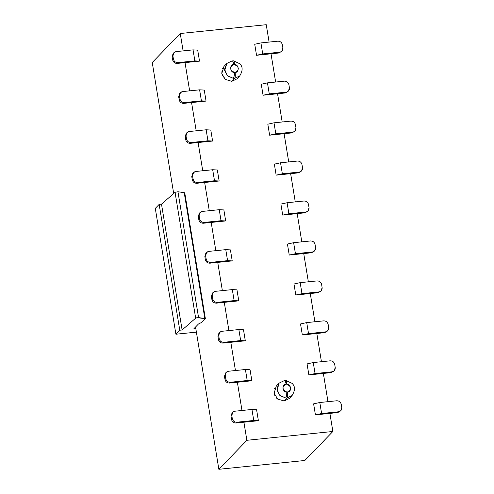 <?xml version="1.0" encoding="UTF-8"?>
<svg xmlns="http://www.w3.org/2000/svg" width="494" height="494" viewBox="0 0 494 494"><rect width="100%" height="100%" fill="white"/><g stroke="black" fill="none" stroke-linecap="round" stroke-linejoin="round"><path stroke-width="0.74" d="M155.295 208.388L159.161 204.386L161.501 204.146L175.055 192.302L177.957 191.74L184.75 192.784L177.957 191.74L175.055 192.302L161.501 204.146L159.161 204.386L155.295 208.388L175.901 334.228L196.396 332.129L175.901 334.228L155.295 208.388M195.815 328.584L193.839 328.788L198.465 323.996L201.725 322.384L205.356 318.624L196.945 317.685L195.661 318.148L182.113 329.986L179.767 330.227L175.901 334.228L179.767 330.227L159.161 204.386L179.767 330.227L182.113 329.986L161.501 204.146L182.113 329.986L195.661 318.148L175.055 192.302L195.661 318.148L198.563 317.58L177.957 191.74L198.563 317.58L204.825 318.519L184.219 192.679L204.825 318.519L205.356 318.624L184.75 192.784L205.356 318.624L201.725 322.384L198.465 323.996L193.839 328.788L195.815 328.584M340.36 411.057L337.717 412.589L329.899 413.392L332.863 431.478L332.283 432.083L332.863 431.478L246.87 440.296L218.854 469.3L304.847 460.482L332.283 432.077L304.847 460.482L218.854 469.3L195.556 327.003L218.854 469.3L246.87 440.296L243.913 422.203L236.095 423.006C233.681 423.018 232.161 421.839 231.538 419.474L231.025 416.331L232.421 412.725M179.68 34.117L180.261 33.518L266.247 24.7L269.094 42.083L266.247 24.7L180.261 33.518L152.245 62.522L179.68 34.117M173.69 193.494L152.245 62.522L173.69 193.494M173.888 52.704L176.179 51.604C173.839 52.086 172.752 53.525 172.912 55.939L173.888 52.704L173.116 53.506L172.14 56.742L172.912 55.939L173.425 59.089L172.912 55.939L172.14 56.742L172.653 59.885L173.425 59.089C174.049 61.454 175.568 62.627 177.982 62.621L177.21 63.417L177.982 62.621C175.58 62.608 174.067 61.435 173.425 59.089L172.653 59.885C173.289 62.232 174.808 63.411 177.21 63.417L185.028 62.615L177.21 63.417C174.796 63.43 173.277 62.25 172.653 59.885L172.14 56.742L173.536 53.136M180.434 92.662L182.718 91.563C180.384 92.038 179.297 93.483 179.458 95.892L180.434 92.662L179.655 93.459L178.68 96.694L179.458 95.892L179.97 99.041L179.458 95.892L178.68 96.694L179.198 99.844L179.97 99.041C180.594 101.406 182.113 102.585 184.521 102.573L183.749 103.37L184.521 102.573C182.125 102.567 180.606 101.387 179.97 99.041L179.198 99.844C179.835 102.184 181.354 103.363 183.749 103.37L191.567 102.573L183.749 103.37C181.335 103.382 179.822 102.202 179.198 99.844L178.68 96.694L180.075 93.088M186.973 132.614L189.264 131.515C186.93 131.991 185.837 133.436 185.997 135.85L186.973 132.614L186.201 133.417L185.225 136.647L185.997 135.85L186.516 138.993L185.997 135.85L185.225 136.647L185.738 139.796L186.516 138.993C187.133 141.358 188.652 142.538 191.067 142.525L190.295 143.328L191.067 142.525C188.665 142.519 187.152 141.34 186.516 138.993L185.738 139.796C186.38 142.142 187.893 143.316 190.295 143.328L198.113 142.525L190.295 143.328C187.881 143.334 186.362 142.161 185.738 139.796L185.225 136.647L186.621 133.047M193.518 172.573L195.803 171.467C193.469 171.949 192.382 173.388 192.543 175.802L193.518 172.573L192.746 173.369L191.771 176.605L192.543 175.802L193.055 178.952L192.543 175.802L191.771 176.605L192.283 179.748L193.055 178.952C193.679 181.317 195.198 182.49 197.606 182.484L196.834 183.28L197.606 182.484C195.21 182.471 193.691 181.298 193.055 178.952L192.283 179.748C192.919 182.095 194.438 183.274 196.834 183.28L204.652 182.477L196.834 183.28C194.426 183.293 192.907 182.113 192.283 179.748L191.771 176.605L193.16 172.999M200.058 212.525L202.349 211.426C200.014 211.901 198.921 213.346 199.082 215.755L200.058 212.525L199.286 213.322L198.31 216.557L199.082 215.755L199.601 218.904L199.082 215.755L198.31 216.557L198.829 219.707L199.601 218.904C200.224 221.269 201.737 222.448 204.152 222.436L203.38 223.239L204.152 222.436C201.756 222.43 200.237 221.25 199.601 218.904L198.829 219.707C199.465 222.047 200.978 223.226 203.38 223.239L211.197 222.436L203.38 223.239C200.965 223.245 199.446 222.072 198.829 219.707L198.31 216.557L199.706 212.957M206.603 252.477L208.894 251.378C206.554 251.854 205.467 253.299 205.628 255.713L206.603 252.477L205.831 253.28L204.856 256.51L205.628 255.713L206.14 258.856L205.628 255.713L204.856 256.51L205.368 259.659L206.14 258.856C206.764 261.221 208.283 262.4 210.697 262.388L209.919 263.191L210.697 262.388C208.295 262.382 206.776 261.203 206.14 258.856L205.368 259.659C206.004 262.005 207.523 263.178 209.919 263.191L217.737 262.388L209.919 263.191C207.511 263.203 205.992 262.024 205.368 259.659L204.856 256.51L206.245 252.909M213.142 292.436L215.433 291.33C213.099 291.812 212.012 293.257 212.167 295.665L213.142 292.436L212.371 293.232L211.395 296.468L212.167 295.665L212.686 298.814L212.167 295.665L211.395 296.468L211.914 299.611L212.686 298.814C213.309 301.179 214.822 302.353 217.237 302.347L216.465 303.143L217.237 302.347C214.841 302.334 213.322 301.161 212.686 298.814L211.914 299.611C212.55 301.958 214.069 303.137 216.465 303.143L224.282 302.34L216.465 303.143C214.05 303.155 212.537 301.976 211.914 299.611L211.395 296.468L212.791 292.862M219.688 332.388L221.979 331.289C219.639 331.764 218.552 333.209 218.712 335.624L219.688 332.388L218.916 333.184L217.94 336.42L218.712 335.624L219.225 338.767L218.712 335.624L217.94 336.42L218.453 339.569L219.225 338.767C219.849 341.132 221.368 342.311 223.782 342.299L223.004 343.102L223.782 342.299C221.38 342.293 219.867 341.113 219.225 338.767L218.453 339.569C219.089 341.916 220.608 343.089 223.004 343.102L230.822 342.299L223.004 343.102C220.596 343.108 219.077 341.934 218.453 339.569L217.94 336.42L219.33 332.82M226.233 372.34L228.518 371.241C226.184 371.716 225.097 373.161 225.258 375.576L226.233 372.34L225.455 373.143L224.48 376.372L225.258 375.576L225.77 378.719L225.258 375.576L224.48 376.372L224.998 379.522L225.77 378.719C226.394 381.084 227.913 382.263 230.321 382.251L229.549 383.054L230.321 382.251C227.925 382.245 226.406 381.065 225.77 378.719L224.998 379.522C225.635 381.868 227.154 383.048 229.549 383.054L237.367 382.251L229.549 383.054C227.135 383.066 225.622 381.887 224.998 379.522L224.48 376.372L225.875 372.772M281.475 51.469L278.832 53L271.015 53.803L278.832 53L281.895 51.098L278.832 53L279.604 52.197C281.944 51.722 283.031 50.277 282.871 47.869L281.895 51.098M288.021 91.421L285.378 92.952L277.56 93.755L285.378 92.952L288.434 91.057L285.378 92.952L286.149 92.156C288.484 91.674 289.57 90.235 289.416 87.821L288.434 91.057M294.56 131.379L291.917 132.911L284.099 133.707L291.917 132.911L294.98 131.009L291.917 132.911L292.689 132.108C295.029 131.632 296.116 130.188 295.955 127.773L294.98 131.009M301.105 171.332L298.462 172.863L290.645 173.666L298.462 172.863L301.525 170.961L298.462 172.863L299.234 172.06C301.568 171.585 302.655 170.14 302.501 167.732L301.525 170.961M307.651 211.29L305.002 212.815L297.184 213.618L305.002 212.815L308.065 210.919L305.002 212.815L305.78 212.019C308.114 211.543 309.201 210.098 309.04 207.684L308.065 210.919M314.19 251.242L311.547 252.774L303.73 253.57L311.547 252.774L314.61 250.872L311.547 252.774L312.319 251.971C314.653 251.495 315.746 250.05 315.586 247.636L314.61 250.872M320.736 291.194L318.087 292.726L310.275 293.529L318.087 292.726L321.149 290.824L318.087 292.726L318.865 291.923C321.199 291.448 322.286 290.003 322.125 287.594L321.149 290.824M327.275 331.153L324.632 332.678L316.815 333.481L324.632 332.678L327.695 330.782L324.632 332.678L325.404 331.882C327.738 331.406 328.831 329.961 328.671 327.547L327.695 330.782M333.821 371.105L331.178 372.637L323.36 373.433L331.178 372.637L334.234 370.735L331.178 372.637L331.949 371.834C334.284 371.358 335.37 369.913 335.21 367.499L334.234 370.735M279.178 383.085L276.282 386.086L274.133 393.199L277.653 399.059L284.149 400.967L287.045 397.966L284.149 400.967L289.181 398.547L292.084 395.546L287.045 397.966L285.668 397.997L279.931 395.533L277.029 390.198L279.178 383.085L284.211 380.664C284.976 380.244 285.618 381.417 286.143 384.184L286.773 384.171C286.699 381.393 286.304 380.219 285.594 380.633L284.488 380.516L279.178 383.085L276.918 388.815L279.493 395.101L285.668 397.997L287.045 397.966L292.084 395.546C295.319 390.211 295.264 386.123 291.929 383.276L285.896 380.485M233.254 60.997C233.965 60.583 234.354 61.762 234.434 64.535C238.812 63.948 239.751 72.735 235.088 72.414L234.465 72.427C230.081 73.013 229.148 64.226 233.804 64.547C233.273 61.787 232.631 60.614 231.871 61.028C232.631 60.614 233.273 61.787 233.804 64.547L234.434 64.535C234.354 61.762 233.965 60.583 233.254 60.997L232.143 60.879L226.839 63.448L223.936 66.449L221.794 73.563L225.313 79.423L231.81 81.331L234.706 78.33L231.81 81.331L236.842 78.91L239.738 75.909L234.706 78.33L233.322 78.361L227.592 75.897L224.69 70.562L226.851 63.43M232.773 412.299L232.001 413.095L231.025 416.331L231.797 415.528L232.31 418.677C232.933 421.042 234.452 422.216 236.867 422.209L236.095 423.006L236.867 422.209C234.465 422.197 232.952 421.024 232.31 418.677L231.538 419.474C232.174 421.82 233.693 423 236.095 423.006L258.393 420.721L256.59 409.711L251.946 409.464L253.749 420.474L258.393 420.721L253.749 420.474L251.946 409.464L235.064 411.199C232.723 411.675 231.637 413.12 231.797 415.528L231.025 416.331L231.538 419.474L232.31 418.677L231.797 415.528L232.773 412.299L235.064 411.199L251.946 409.464L256.59 409.711L258.393 420.721L243.913 422.203L246.87 440.296L332.863 431.478L329.899 413.392L337.717 412.589L340.78 410.687L337.717 412.589L338.489 411.786C340.829 411.311 341.916 409.866 341.755 407.457L340.78 410.687M277.801 41.187C280.203 41.193 281.716 42.373 282.358 44.719L282.871 47.869L282.358 44.719C281.734 42.354 280.215 41.175 277.801 41.187L260.918 42.916L254.731 44.275L256.534 55.285L262.722 53.932L260.918 42.916L262.722 53.932L279.604 52.197L262.722 53.932L256.534 55.285L271.015 53.803L275.64 82.035L271.015 53.803L256.534 55.285L254.731 44.275L260.918 42.916L277.801 41.187M284.346 81.14C286.742 81.152 288.261 82.325 288.897 84.672L289.416 87.821L288.897 84.672C288.274 82.307 286.755 81.133 284.346 81.14L267.458 82.875L261.27 84.227L263.074 95.237L269.261 93.885L267.458 82.875L269.261 93.885L286.149 92.156L269.261 93.885L263.074 95.237L277.56 93.755L282.179 121.987L277.56 93.755L263.074 95.237L261.27 84.227L267.458 82.875L284.346 81.14M290.886 121.098C293.288 121.104 294.807 122.284 295.443 124.63L295.955 127.773L295.443 124.63C294.819 122.265 293.3 121.086 290.886 121.098L274.003 122.827L267.816 124.185L269.619 135.195L275.806 133.837L274.003 122.827L275.806 133.837L292.689 132.108L275.806 133.837L269.619 135.195L284.099 133.707L288.724 161.946L284.099 133.707L269.619 135.195L267.816 124.185L274.003 122.827L290.886 121.098M297.431 161.05C299.827 161.063 301.346 162.236 301.982 164.582L302.501 167.732L301.982 164.582C301.359 162.217 299.846 161.044 297.431 161.05L280.543 162.785L274.355 164.138L276.158 175.148L282.346 173.795L280.543 162.785L282.346 173.795L299.234 172.06L282.346 173.795L276.158 175.148L290.645 173.666L295.27 201.898L290.645 173.666L276.158 175.148L274.355 164.138L280.543 162.785L297.431 161.05M303.977 201.009C306.373 201.015 307.892 202.194 308.528 204.535L309.04 207.684L308.528 204.535C307.904 202.176 306.385 200.996 303.977 201.009L287.088 202.738L280.901 204.09L282.704 215.106L288.891 213.748L287.088 202.738L288.891 213.748L305.78 212.019L288.891 213.748L282.704 215.106L297.184 213.618L301.809 241.85L297.184 213.618L282.704 215.106L280.901 204.09L287.088 202.738L303.977 201.009M310.516 240.961C312.912 240.967 314.431 242.146 315.067 244.493L315.586 247.636L315.067 244.493C314.443 242.128 312.93 240.949 310.516 240.961L293.634 242.69L287.44 244.048L289.243 255.058L295.437 253.7L293.634 242.69L295.437 253.7L312.319 251.971L295.437 253.7L289.243 255.058L303.73 253.57L308.355 281.808L303.73 253.57L289.243 255.058L287.44 244.048L293.634 242.69L310.516 240.961M317.062 280.913C319.457 280.925 320.976 282.099 321.613 284.445L322.125 287.594L321.613 284.445C320.989 282.08 319.47 280.907 317.062 280.913L300.173 282.648L293.986 284.001L295.789 295.011L301.976 293.658L300.173 282.648L301.976 293.658L318.865 291.923L301.976 293.658L295.789 295.011L310.275 293.529L314.894 321.761L310.275 293.529L295.789 295.011L293.986 284.001L300.173 282.648L317.062 280.913M323.601 320.872C326.003 320.878 327.516 322.057 328.152 324.404L328.671 327.547L328.152 324.404C327.534 322.039 326.015 320.859 323.601 320.872L306.718 322.601L300.525 323.953L302.328 334.969L308.522 333.611L306.718 322.601L308.522 333.611L325.404 331.882L308.522 333.611L302.328 334.969L316.815 333.481L321.44 361.713L316.815 333.481L302.328 334.969L300.525 323.953L306.718 322.601L323.601 320.872M330.146 360.824C332.542 360.83 334.061 362.009 334.697 364.356L335.21 367.499L334.697 364.356C334.074 361.991 332.555 360.811 330.146 360.824L313.258 362.553L307.07 363.911L308.874 374.921L315.061 373.563L313.258 362.553L315.061 373.563L331.949 371.834L315.061 373.563L308.874 374.921L323.36 373.433L327.979 401.671L323.36 373.433L308.874 374.921L307.07 363.911L313.258 362.553L330.146 360.824M336.686 400.776C339.088 400.788 340.601 401.962 341.243 404.308L341.755 407.457L341.243 404.308C340.619 401.943 339.1 400.77 336.686 400.776L319.803 402.511L321.606 413.521L338.489 411.786L321.606 413.521L319.803 402.511L313.616 403.864L315.419 414.874L321.606 413.521L315.419 414.874L329.899 413.392L315.419 414.874L313.616 403.864L319.803 402.511L336.686 400.776M236.867 422.209L253.749 420.474L236.867 422.209M285.594 380.633C286.304 380.219 286.699 381.393 286.773 384.171C291.157 383.585 292.09 392.372 287.434 392.045C287.835 394.947 287.706 396.917 287.045 397.966C287.706 396.917 287.835 394.947 287.434 392.045L286.804 392.063C286.755 394.965 286.372 396.948 285.668 397.997C286.372 396.948 286.755 394.965 286.804 392.063C282.426 392.644 281.487 383.863 286.143 384.184C285.618 381.417 284.976 380.244 284.211 380.664M226.839 63.448L224.572 69.179L227.154 75.465L233.322 78.361C234.033 77.311 234.409 75.335 234.465 72.427C234.409 75.335 234.033 77.311 233.322 78.361L234.706 78.33C235.36 77.28 235.49 75.31 235.088 72.414C235.49 75.31 235.36 77.28 234.706 78.33L239.738 75.909C242.974 70.574 242.924 66.486 239.59 63.64L233.551 60.848M177.982 62.621L194.864 60.886L193.061 49.875L176.179 51.604L193.061 49.875L194.864 60.886L199.508 61.133L197.705 50.122L193.061 49.875L197.705 50.122L199.508 61.133L194.864 60.886L177.982 62.621M184.521 102.573L201.41 100.844L199.607 89.828L182.718 91.563L199.607 89.828L201.41 100.844L206.054 101.085L204.25 90.075L199.607 89.828L204.25 90.075L206.054 101.085L201.41 100.844L184.521 102.573M191.067 142.525L207.949 140.796L206.146 129.786L189.264 131.515L206.146 129.786L207.949 140.796L212.593 141.043L210.79 130.027L206.146 129.786L210.79 130.027L212.593 141.043L207.949 140.796L191.067 142.525M197.606 182.484L214.495 180.748L212.692 169.738L195.803 171.467L212.692 169.738L214.495 180.748L219.138 180.995L217.335 169.985L212.692 169.738L217.335 169.985L219.138 180.995L214.495 180.748L197.606 182.484M204.152 222.436L221.034 220.707L219.231 209.691L202.349 211.426L219.231 209.691L221.034 220.707L225.678 220.948L223.875 209.938L219.231 209.691L223.875 209.938L225.678 220.948L221.034 220.707L204.152 222.436M210.697 262.388L227.58 260.659L225.777 249.649L208.894 251.378L225.777 249.649L227.58 260.659L232.223 260.906L230.42 249.89L225.777 249.649L230.42 249.89L232.223 260.906L227.58 260.659L210.697 262.388M217.237 302.347L234.125 300.611L232.322 289.601L215.433 291.33L232.322 289.601L234.125 300.611L238.769 300.858L236.959 289.848L232.322 289.601L236.959 289.848L238.769 300.858L234.125 300.611L217.237 302.347M223.782 342.299L240.664 340.57L238.861 329.554L221.979 331.289L238.861 329.554L240.664 340.57L245.308 340.811L243.505 329.801L238.861 329.554L243.505 329.801L245.308 340.811L240.664 340.57L223.782 342.299M230.321 382.251L247.21 380.522L245.407 369.512L228.518 371.241L245.407 369.512L247.21 380.522L251.854 380.769L250.05 369.753L245.407 369.512L250.05 369.753L251.854 380.769L247.21 380.522L230.321 382.251M287.434 392.045C291.917 389.315 291.701 386.691 286.773 384.171L286.143 384.184C281.66 386.913 281.883 389.538 286.804 392.063L287.434 392.045M235.088 72.414C239.578 69.685 239.355 67.054 234.434 64.535L233.804 64.547C229.321 67.277 229.537 69.901 234.465 72.427L235.088 72.414M185.028 62.615L199.508 61.133L185.028 62.615L189.647 90.853L185.028 62.615M191.567 102.573L206.054 101.085L191.567 102.573L196.192 130.805L191.567 102.573M198.113 142.525L212.593 141.043L198.113 142.525L202.731 170.757L198.113 142.525M204.652 182.477L219.138 180.995L204.652 182.477L209.277 210.716L204.652 182.477M211.197 222.436L225.678 220.948L211.197 222.436L215.822 250.668L211.197 222.436M217.737 262.388L232.223 260.906L217.737 262.388L222.362 290.62L217.737 262.388M224.282 302.34L238.769 300.858L224.282 302.34L228.907 330.579L224.282 302.34M230.822 342.299L245.308 340.811L230.822 342.299L235.447 370.531L230.822 342.299M237.367 382.251L251.854 380.769L237.367 382.251L241.992 410.483L237.367 382.251M183.107 50.894L180.261 33.518L183.107 50.894M224.381 78.595L223.708 77.842M222.399 75.65L222.102 74.847M221.676 72.192L221.676 71.871M222.281 68.999L222.454 68.604M276.72 398.232L276.053 397.479M274.738 395.28L274.442 394.484M274.016 391.828L274.022 391.507M274.627 388.636L274.794 388.241"/></g></svg>
